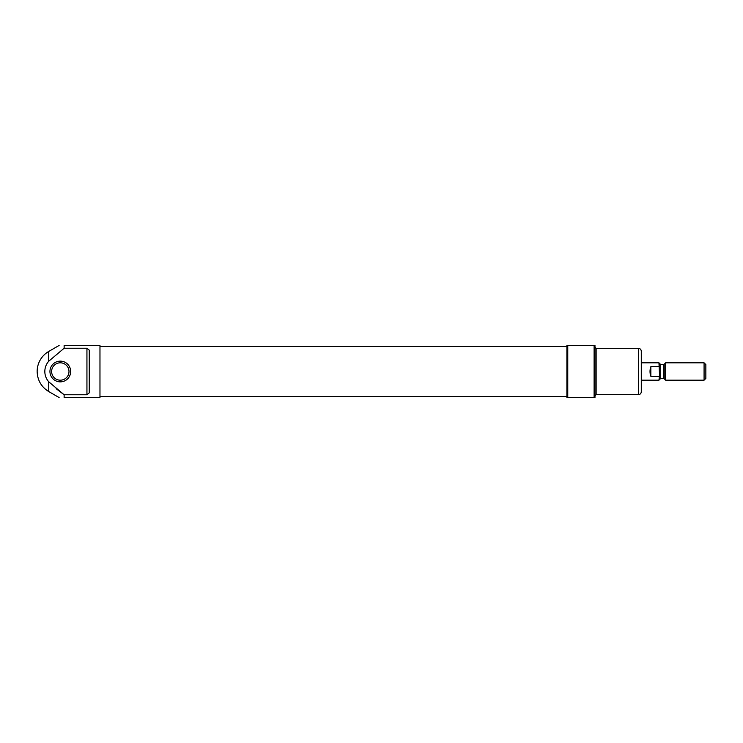 <?xml version="1.0" encoding="UTF-8"?>
<svg xmlns="http://www.w3.org/2000/svg" width="743" height="743" viewBox="0 0 743 743"><rect width="100%" height="100%" fill="white"/><g stroke="black" fill="none" stroke-linecap="round" stroke-linejoin="round"><path stroke-width="1.11" d="M56.115 388.663L64.13 394.765L86.94 394.765L89.253 392.861L89.253 350.139L86.94 348.235L64.13 348.235L64.13 345.449C57.666 345.449 57.666 345.449 64.13 345.449C57.666 345.449 57.666 345.449 64.13 345.449L99.971 345.449L99.971 397.551L64.13 397.551C57.666 397.551 57.666 397.551 64.13 397.551L64.13 394.765L48.732 381.772A15.482 15.482 0 0 1 48.732 361.228L64.13 348.235L48.732 361.228L48.732 351.448L59.115 345.449M594.976 397.551L594.976 345.449L566.9 345.449L567.763 345.449L567.763 397.551L594.976 397.551L594.112 397.551L594.112 345.449M567.763 397.551L566.9 397.551L566.9 345.449M99.971 396.493L566.9 396.493L566.9 346.507L99.971 346.507M48.732 381.772L48.732 391.552C41.302 386.936 37.438 380.249 37.15 371.5A23.163 23.163 0 0 1 48.732 351.448M49.948 371.5A10.356 10.356 0 0 0 65.486 380.472A10.356 10.356 0 0 0 65.486 362.528A10.356 10.356 0 0 0 49.948 371.5M51.62 371.5A8.684 8.684 0 0 0 64.65 379.023A8.684 8.684 0 0 0 64.65 363.977A8.684 8.684 0 0 0 51.62 371.5M641.293 351.235C641.125 349.479 640.16 348.513 638.404 348.337L638.404 394.663C640.16 394.487 641.125 393.521 641.293 391.765L641.293 351.235L641.293 380.184L658.957 380.184L659.533 375.15L658.957 362.816L641.293 362.816M663.397 378.447L664.214 378.791L664.214 364.209L663.397 364.553L663.397 378.447L660.694 378.447L659.533 379.608L659.533 375.15M659.533 367.85L659.533 363.392L660.694 364.553L663.397 364.553M658.957 376.302L650.849 376.302L650.849 366.698C649.744 369.903 649.744 373.097 650.849 376.302M658.957 366.698L650.849 366.698M704.076 380.184L705.85 378.41L705.85 364.59L704.076 362.816L665.617 362.816L665.617 380.184L704.076 380.184L704.076 362.816M664.214 364.209L665.617 362.816M86.94 394.765L86.94 348.235M638.404 394.663L596.137 394.663L596.137 348.337L594.976 347.185M660.694 378.447L660.694 364.553M48.732 391.552L59.115 397.551M638.404 348.337L596.137 348.337M596.137 394.663L594.976 395.815M659.533 379.608L658.957 380.184M659.533 363.392L658.957 362.816M664.214 378.791L665.617 380.184"/></g></svg>
